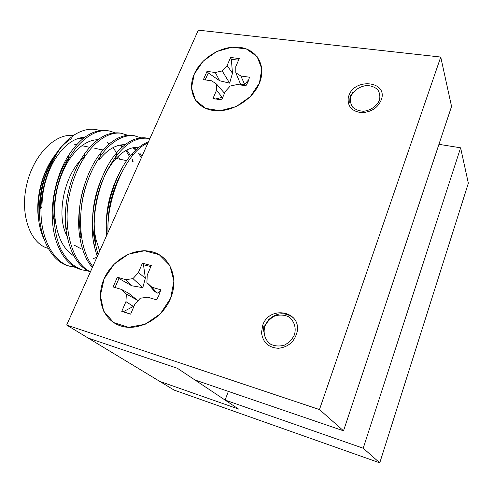 <?xml version="1.0" encoding="UTF-8"?>
<svg xmlns="http://www.w3.org/2000/svg" width="493" height="493" viewBox="0 0 493 493"><rect width="100%" height="100%" fill="white"/><g stroke="black" fill="none" stroke-linecap="round" stroke-linejoin="round"><path stroke-width="0.74" d="M75.688 267.372L70.105 266.337C54.526 262.313 41.554 240.874 40.987 213.019C40.099 186.933 51.833 154.74 67.658 140.024C55.771 151.191 47.223 166.671 42.022 186.459C40.272 194.55 39.391 202.457 39.372 210.191C39.046 238.994 52.505 262.122 68.607 265.906L75.823 267.021M132.79 161.914L132.488 160.552M108.725 130.898L107.893 130.725C93.873 128.747 80.716 137.017 68.435 155.535C56.997 173.758 50.933 199.462 52.443 220.698C54.027 246.814 66.407 265.819 80.889 269.48M127.823 135.279L120.625 133.122C108.109 131.317 96.104 138.2 84.599 153.761C70.413 173.696 62.827 205.279 66.044 229.972C69.575 252.496 77.672 266.51 90.336 272.019M140.893 137.806L133.578 135.563C122.356 133.93 111.412 139.685 100.732 152.836C84.149 173.684 74.985 211.084 80.045 238.52C82.294 250.986 86.386 260.661 92.333 267.551M149.86 138.687L146.766 138.052C136.715 136.555 126.763 141.374 116.896 152.516C98.224 173.665 87.415 216.975 94.397 246.574L97.25 256.526M148.467 141.805C143.161 143.851 138.046 147.469 133.135 152.664C116.613 169.265 104.226 207.411 106.365 236.116M114.986 132.796L109.483 131.021C89.393 127.034 64.423 152.848 56.264 191.487C52.295 211.898 53.712 233.121 60.713 249.051C66.481 260.064 73.722 267.027 82.448 269.936L88.136 270.953M122.233 133.424C103.191 129.838 79.675 153.261 70.419 190.403C61.305 225.116 71.805 263.57 90.441 271.785M135.211 135.871C118.4 133.067 98.36 150.556 87.187 182.231C76.563 212.859 78.979 248.712 92.776 266.559M148.43 138.367C132.648 136.53 118.258 148.522 105.268 174.343C93.762 200.497 90.86 231.359 98.113 254.591M147.882 143.118C127.595 150.648 106.494 195.881 107.973 232.511M84.839 137.22C72.835 138.028 62.155 146.618 52.806 163.004C45.707 176.87 42.09 191.413 41.954 206.635L39.372 210.191M98.039 139.648C87.298 140.049 77.419 147.111 68.422 160.841C58.439 177.844 53.91 196.202 54.815 215.922C56.707 235.864 63.049 249.181 73.833 255.873M86.324 259.392L86.823 259.392M93.559 258.437L96.887 257.34M133.227 162L132.056 158.925M130.491 155.646L126.726 150.032M122.991 146.403L120.816 144.899M141.972 156.355L139.704 153.033M136.37 149.496L133.739 147.536M125.093 144.689C116.169 144.431 107.61 149.379 99.413 159.535L100.732 152.836M87.594 181.06C84.352 189.799 82.269 198.667 81.333 207.664M138.952 147.321C130.781 146.754 122.788 150.895 114.974 159.75C99.266 177.517 90.12 213.894 95.932 239.167L99.672 251.103M120.699 174.343C111.794 191.611 107.554 209.845 107.967 229.042M71.38 138.73C64.263 142.982 57.897 149.989 52.264 159.75C47.821 167.626 44.407 176.531 42.022 186.459M52.4 160.558C44.117 175.693 40.118 191.759 40.408 208.761M119.522 159.165L118.351 156.207M117.439 154.266L113.088 147.573M109.286 143.864L107.295 142.459M68.428 158.05C57.243 174.177 51.303 198.802 53.472 218.621M129.641 156.688L125.826 150.525M122.406 146.908L119.972 145.053M141.349 157.748L138.779 153.588M135.741 150.075L132.876 147.709M85.418 182.046C79.003 200.448 77.518 218.171 80.957 235.223M102.273 176.845C92.474 199.443 90.12 221.382 95.204 242.673M118.659 174.528C108.805 194.076 104.83 214.338 106.722 235.309M131.606 179.569L128.359 186.847M67.658 140.024L74.733 134.614C83.681 129.191 92.092 127.853 99.98 130.602M43.84 238.686C32.809 216.273 38.294 176.241 55.407 154.66M38.799 220.716C35.126 200.25 41.455 173.437 53.922 156.688M76.686 139.02L83.81 137.991M48.215 248.386L48.117 248.355C30.529 243.85 19.794 215.268 26.56 185.263C33.123 155.215 55.198 132.987 73.278 135.563M84.315 156.99C64.86 172.069 55.432 215.04 66.937 235.82M73.993 245.039L81.253 248.897M117.272 158.703L116.65 157.908M115.565 156.657L115.263 156.336M88.265 338.118L159.695 381.36L238.612 409.085L159.695 381.36L174.103 390.086L379.758 462.847L363.218 448.223L225.085 400.07L238.612 409.085L177.431 368.302L88.265 338.118L177.431 368.302L194.908 379.955L343.522 430.82L319.47 409.56L66.666 325.041L88.265 338.118M228.37 391.405L225.085 400.07M438.936 144.326L460.604 147.808L363.218 448.223M460.604 147.808L468.35 183.211L379.758 462.847M319.47 409.56L440.742 57.052L451.551 106.445L343.522 430.82M262.707 325.3C269.141 305.296 301.235 310.676 297.174 331.641C294.678 341.612 288.387 347.164 278.298 348.298C268.395 347.583 262.8 342.37 261.518 332.67L262.707 325.3M348.865 95.648C354.553 77.888 387.258 80.895 381.594 99.099C378.211 107.684 371.5 112.201 361.455 112.663C351.91 111.369 347.497 106.463 348.212 97.953L348.865 95.648M104.115 278.822L114.117 264.143L128.445 254.172L144.474 250.764L159.227 254.684L169.802 265.382L173.955 280.942L170.621 298.314L160.324 313.862L145.188 324.265L128.445 327.334L113.618 322.564L103.653 311.145L100.344 295.535L104.115 278.822M194.297 73.975L203.245 61.077L216.618 51.568L231.95 47.223L246.383 48.949L257.093 56.572L261.826 68.749L259.429 83.107L250.253 96.683L236.184 106.587L220.205 110.746L205.661 108.392L195.468 100.178L191.481 87.883L194.297 73.975M440.742 57.052L198.315 30.153L66.666 325.041M264.932 326.12C262.787 333.145 265.055 340.318 270.78 344.305C275.076 346.228 279.617 346.505 284.412 345.131C288.898 342.777 292.238 339.326 294.432 334.772C296.521 327.592 294.05 320.425 288.257 316.598C283.962 314.787 279.469 314.577 274.78 315.976C270.404 318.293 267.12 321.676 264.932 326.12M293.255 317.689C284.886 311.872 276.684 312.544 268.642 319.704L264.519 326.156L263.435 331.234L263.854 326.206M350.942 96.308C353.992 90.262 359.163 86.663 366.453 85.505C370.939 85.622 374.662 86.971 377.607 89.56C379.752 92.733 380.349 96.314 379.4 100.307C376.818 106.155 370.57 110.487 363.631 111.252C359.101 111.067 355.404 109.649 352.526 106.999C350.48 103.795 349.95 100.233 350.942 96.308M349.784 102.618L349.882 98.649L350.468 96.579L352.705 92.61L349.716 97.01M152.201 251.812C134.54 247.055 112.496 259.571 104.115 278.822C95.488 297.994 102.686 320.191 120.588 325.891C138.354 331.894 162.363 318.805 170.621 298.314C179.138 277.898 169.974 256.274 152.201 251.812M156.546 299.836L147.69 297.211L140.289 298.216L134.811 304.341L130.645 314.14L121.771 311.373L125.937 301.642L126.356 294.05L121.543 289.446L113.1 286.938L117.334 277.232L125.764 279.673L132.987 278.625L138.379 272.617L142.428 263.157L151.277 265.585L147.228 275.112L146.902 282.618L151.893 287.228L160.743 289.785L158.623 296.034L156.546 299.836M160.379 291.252L157.193 293.212L151.893 287.228M157.193 293.212L154.192 290.962L146.902 282.618M150.864 266.559L143.481 264.772L142.428 263.157M125.937 301.642L133.363 306.406L123.416 311.662L130.207 314.109M121.543 289.446L128.544 293.199L137.455 300.243L126.356 294.05M143.481 264.772L145.367 278.163L142.804 287.647L131.73 285.767L118.955 278.514L114.992 287.499M123.416 311.662L121.771 311.373M118.955 278.514L117.334 277.232M145.367 278.163L138.379 272.617M142.804 287.647L132.987 278.625M131.73 285.767L125.764 279.673M239.462 47.31C256.847 49.183 266.67 65.785 259.429 83.107C252.453 100.467 229.991 113.415 212.551 110.377C195.006 107.591 186.902 90.379 194.297 73.975C201.446 57.533 222.177 45.19 239.462 47.31M249.513 77.21L240.867 76.021L235.833 72.785L235.79 66.678L239.234 58.568L230.576 57.471L227.119 65.538L222.207 70.937L215.281 72.508L207.005 71.368L203.399 79.65L211.676 80.84L216.556 84.081L216.526 90.262L212.976 98.538L221.677 99.882L225.221 91.556L230.206 86.059L237.293 84.506L245.952 85.745L248.041 81.869L249.513 77.21M214.948 99.179L222.226 97.349L216.526 90.262M205.125 79.903L208.323 72.97L219.662 80.76L229.627 83.138L232.474 73.241L231.359 59.4L238.575 60.121M235.833 72.785L240.775 84.728L244.596 84.303L248.922 79.527M231.359 59.4L230.576 57.471M244.596 84.303L240.867 76.021M208.323 72.97L207.005 71.368M219.662 80.76L215.281 72.508M229.627 83.138L222.207 70.937M232.474 73.241L227.119 65.538M224.5 93.251L216.556 84.081M116.126 158.463L126.67 160.644L116.126 158.463M109.483 131.021L107.905 130.725M82.43 269.93L80.914 269.486M70.092 266.337L68.601 265.9M52.806 163.004L52.307 160.003M68.422 160.841L68.435 155.535M54.815 215.922L52.443 220.698M83.915 159.831L84.599 153.761M67.307 226.521L66.044 229.972M81.105 234.68L80.045 238.52M114.974 159.75L116.896 152.516M95.932 239.167L94.397 246.574M131.927 156.38L133.135 152.664M103.08 150.001L94.785 148.319M89.732 147.296L81.918 145.712M76.631 144.64L73.913 144.092"/></g></svg>
